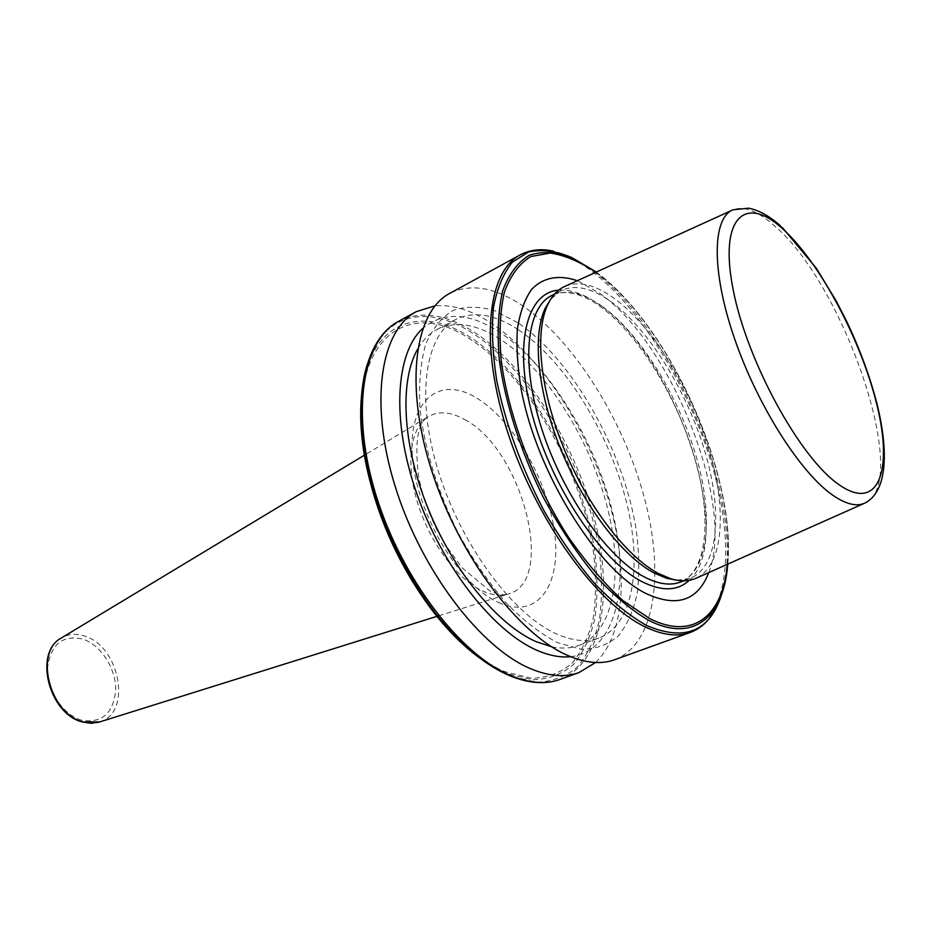 <?xml version="1.0" encoding="UTF-8"?>
<svg xmlns="http://www.w3.org/2000/svg" width="931" height="931" viewBox="0 0 931 931"><rect width="100%" height="100%" fill="white"/><g stroke="black" fill="none" stroke-linecap="round" stroke-linejoin="round"><path stroke-width="0.7" stroke-dasharray="4.66 3.49" d="M677.012 580.222L690.267 578.314C718.523 567.072 722.91 512.329 705.081 452.082C687.264 391.718 649.163 329.69 611.492 302.04C591.883 287.842 574.986 284.083 560.776 290.751L550.57 299.41M708.747 572.588C735.769 504.846 671.682 343.399 599.75 293.312L577.325 280.708M614.669 659.718C655.843 644.077 664.897 572.518 643.903 496.037C622.874 419.357 574.206 341.258 523.047 306.078C495.339 287.295 470.888 283.071 449.72 293.393M517.531 322.557L494.466 310.628C479.465 306.229 465.675 306.171 453.106 310.442C441.562 317.343 432.403 328.666 425.63 344.4C420.533 362.531 418.636 384.003 419.939 408.825C424.629 448.928 437.198 489.974 457.656 531.973C472.145 558.356 488.065 581.747 505.417 602.171C523.082 620.244 540.469 633.743 557.576 642.681L581.375 649.279C595.863 649.175 608.234 644.683 618.487 635.78C627.319 624.666 633.58 610.352 637.281 592.849C639.504 573.938 639.201 553.293 636.373 530.903C624.049 451.151 572.67 359.564 517.531 322.557M551.641 646.777C561.812 648.872 570.994 648.395 579.163 645.346C615.31 631.358 624.224 569.376 606.139 502.763C588.055 436.022 545.112 368.467 500.191 339.175C476.346 323.872 455.271 320.648 436.953 329.493C429.249 333.601 422.814 340.152 417.635 349.16M518.427 329.783C494.71 314.201 473.821 310.756 455.748 319.473C424.943 335.125 415.482 398.037 438.501 471.714C461.31 545.357 512.923 614.646 556.482 633.895C572.74 641.11 586.961 642.448 599.133 637.921C634.767 624.107 643.042 561.905 624.596 494.908C606.151 427.76 563.127 359.599 518.427 329.783M570.656 656.692C615.438 651.595 630.45 586.856 613.029 513.959C595.712 440.91 548.906 364.545 499.33 331.983C469.049 312.502 443.54 311.291 422.814 328.352M595.561 662.5C626.551 633.394 628.716 563.406 606.43 493.151C583.993 422.767 538.618 354.478 490.858 322.941C471.074 310.035 452.454 304.332 434.975 305.857M696.749 577.93C723.876 564.582 727.111 509.024 708.77 448.649C690.406 388.18 652.305 326.502 614.681 298.7C595.852 284.967 579.419 280.79 565.373 286.154M99.826 721.897C132.365 712.82 119.831 646.009 84.477 636.048C76.237 633.348 68.708 633.883 61.888 637.654M81.567 720.198C63.064 715.043 46.748 690.313 47.528 668.26C50.588 644.333 62.377 634.605 82.906 639.085C100.874 645.032 115.933 668.388 115.7 689.662C113.582 713.251 102.201 723.434 81.567 720.198M464.744 419.59C522.372 449.231 557.157 582.701 507.686 594.199C500.261 596.271 491.917 595.2 482.63 590.987C457.54 579.582 429.843 542.622 417.67 503.124C405.392 463.626 410.315 427.923 427.864 416.925C438.28 410.687 450.581 411.583 464.744 419.59M498.527 602.508C537.559 620.337 561.707 585.052 554.562 532.613C547.905 480.349 513.074 419.695 476.253 397.793C439.432 375.135 407.51 400.097 412.503 457.458C416.925 514.564 459.577 585.576 498.527 602.508M602.52 306.578C582.853 292.509 565.862 288.843 551.548 295.569C564.838 289.18 581.188 292.916 600.611 306.776C638.154 334.113 676.639 396.292 694.41 456.807C712.355 517.368 707.223 571.785 680.526 582.038C709.038 570.703 713.705 516.042 696.039 455.957C678.385 395.768 640.307 334.008 602.52 306.578M689.266 580.292C737.166 538.06 675.208 355.793 599.494 304.844C584.656 294.184 571.04 289.297 558.635 290.181M721.525 594.781L727.646 565.443C736.875 475.694 669.098 324.803 595.782 271.712L569.178 256.432M727.332 564.314C736.642 475.438 669.331 325.454 596.596 272.83L595.84 272.271M714.927 610.259C721.094 599.087 724.935 585.273 726.448 568.853C735.851 477.463 667.12 324.419 592.442 270.362L591.86 269.932C578.547 260.18 565.664 253.907 553.212 251.102M690.185 632.475C729.02 617.625 735.129 545.182 712.564 467.048C689.929 388.704 640.982 308.056 590.906 270.525C563.779 250.474 540.201 245.26 520.185 254.908M560.043 679.432C602.788 663.256 613.866 592.372 593.99 517.112C574.09 441.666 525.654 365.406 473.798 331.89C445.705 314.003 420.696 310.442 398.759 321.23M505.824 673.963L510.223 675.894L536.547 682.237C552.63 681.655 566.409 676.406 577.907 666.48C587.868 654.237 595.049 638.666 599.436 619.755C602.217 599.401 602.264 577.29 599.576 553.41C587.461 468.444 532.846 371.981 472.552 333.147C427.736 303.843 382.478 312.583 366.907 365.441M480.838 658.845L506.895 673.555L532.753 679.828C548.58 679.281 562.161 674.16 573.496 664.466C583.33 652.48 590.429 637.223 594.804 618.673C597.586 598.703 597.679 576.987 595.072 553.526C583.295 470.062 529.53 375.24 470.248 337.29C419.928 304.065 369.537 322.01 361.822 392.754M365.557 459.274C380.546 550.14 448.963 651.072 506.092 672.066L531.729 678.303C547.405 677.791 560.869 672.741 572.123 663.163C581.887 651.304 588.939 636.187 593.291 617.823C596.073 598.039 596.166 576.522 593.594 553.27C581.968 470.527 528.633 376.496 469.852 338.965C410.955 298.956 353.629 334.939 362.078 432.729M864.131 503.415L865.132 502.961C911.891 482.433 844.417 284.793 774.673 226.012C758.067 211.162 744.218 205.739 733.116 209.766L732.115 210.22M438.78 615.775L507.686 594.199C503.322 595.549 497.27 594.362 489.543 590.65L462.079 567.805L444.634 543.739L437.349 530.682C428.132 512.108 421.813 493.605 418.403 475.182C414.644 442.353 417.786 422.942 427.864 416.925L365.057 454.805M554.655 293.952L560.776 290.751M436.953 329.493L455.748 319.473M782.331 227.525L780.341 225.733M579.163 645.346L599.133 637.921M727.774 564.116C736.316 473.798 669.063 324.756 595.782 271.712M683.808 580.781L690.267 578.314M436.895 616.369L437.686 616.124"/><path stroke-width="1.4" d="M550.57 299.41L545.17 308.37C532.113 336.103 537.676 392.87 560.986 449.743C584.272 506.604 622.374 556.098 654.074 572.972L666.712 578.326L677.012 580.222M577.325 280.708C559.1 274.482 543.145 277.217 531.508 289.541C524.619 299.468 519.905 312.735 517.368 329.365C516.228 347.694 517.613 368.269 521.511 391.078C537.513 474.03 597.388 569.597 645.881 593.466C676.884 607.78 697.831 600.821 708.747 572.588M690.185 632.475C677.524 637.072 662.465 635.186 645.02 626.807C596.759 603.835 536.442 520.79 507.93 432.973C479.186 345.11 487.262 271.84 520.185 254.908L449.72 293.393C414.877 311.431 404.217 383.933 431.251 469.271C458.052 554.562 518.008 634.186 567.631 655.412C585.564 663.151 601.24 664.594 614.669 659.718L690.185 632.475C700.577 628.576 708.817 621.175 714.927 610.259M417.635 349.16C399.376 380.791 402.378 444.727 427.853 507.965C453.292 571.192 497.852 624.934 536.105 641.645L551.641 646.777M422.814 328.352C395.582 352.791 391.171 420.393 416.704 493.43C442.085 566.444 493.511 631.765 537.14 650.373C549.29 655.622 560.462 657.728 570.656 656.692M434.975 305.857L416.39 311.594C380.709 330.133 368.897 402.227 395.151 486.366C421.149 570.47 480.896 648.476 531.101 668.912C549.232 676.36 565.187 677.593 578.942 672.601L595.561 662.5M732.115 210.22L565.373 286.154C557.925 289.32 552.013 295.558 547.637 304.868C534.452 332.902 540.143 390.485 563.825 448.242C587.484 505.987 626.132 556.261 658.194 573.38L670.983 578.803C680.852 581.689 689.44 581.398 696.749 577.93L864.131 503.415M61.888 637.654L61.05 638.166C33.97 652.41 49.913 714.333 83.103 721.956L99.826 721.897M554.655 293.952L551.548 295.569C526.387 308.068 520.569 363.183 541.761 428.9C562.778 494.559 607.396 557.809 644.124 576.848C658.24 584.179 670.378 585.902 680.526 582.038L683.808 580.781M558.635 290.181C526.62 292.299 513.028 344.807 532.683 416.297C552.048 487.681 601.414 560.997 641.843 581.572C661.813 591.592 677.617 591.162 689.266 580.292M595.782 271.712L571.459 257.375C556.11 251.905 542.121 251.161 529.506 255.141C518.008 261.995 509.094 273.795 502.752 290.519C498.201 309.953 497.061 333.217 499.342 360.332C505.312 402.995 520.569 451.011 542.854 496.479C558.775 525.887 576.021 552.048 594.583 574.927C613.354 595.223 631.602 610.468 649.326 620.651C693.898 643.112 723.515 616.52 727.646 565.443L727.774 564.116M595.84 272.271C579.908 261.599 564.721 255.199 550.302 253.046L530.868 256.525C519.521 263.38 510.735 275.111 504.509 291.717C500.04 311.001 498.958 334.066 501.25 360.914C508.722 416.96 534.196 484.05 568.725 537.583C586.495 562.941 604.626 583.993 623.153 600.751L649.745 618.603C693.804 640.9 723.166 614.763 727.332 564.314M569.178 256.432C554.492 250.8 540.934 249.322 528.505 251.975L512.411 262.123C503.496 273.027 497.177 288.144 493.453 307.463C491.44 328.992 492.546 353.443 496.77 380.826C505.731 424.396 521.569 467.851 544.263 511.189C559.996 538.374 576.731 562.429 594.49 583.353C612.365 601.915 629.728 615.95 646.568 625.457C684.727 641.785 709.713 631.567 721.525 594.781M366.907 365.441C359.482 390.543 359.087 421.557 365.72 458.483C352.791 390.752 367.582 337.429 398.759 321.23C362.636 340.013 350.231 411.886 376.077 495.397C401.668 578.861 461.287 656.041 511.782 676.057C530.018 683.354 546.113 684.471 560.043 679.432L578.942 672.601M361.822 392.754C359.529 412.922 360.681 435.545 365.301 460.624L365.72 458.483C377.183 515.343 400.4 566.909 435.371 613.18C458.622 642.623 482.107 662.884 505.824 673.963M560.043 679.432C545.706 684.599 529.285 683.494 510.782 676.139C485.4 665.618 460.275 644.636 435.371 613.18L433.485 612.074C399.213 566.793 376.485 516.309 365.301 460.624C376.508 516.298 399.236 566.781 433.485 612.074C448.823 631.672 464.616 647.266 480.838 658.845M362.078 432.729L365.557 459.274M780.341 225.733C769.413 216.015 758.835 210.162 748.617 208.172L733.116 209.766C712.285 217.784 711.191 270.77 734.373 338.139C757.392 405.439 800.637 473.251 833.082 495.408C846.244 504.393 856.927 506.918 865.132 502.961C887.429 491.207 888.581 451.733 877.258 404.857C870.194 377.218 859.941 349.265 846.5 321.009L836.085 300.748L816.347 268.268L782.331 227.525M782.936 229.073C745.312 194.183 718.79 216.97 733.058 289.18C746.778 361.065 800.032 458.203 839.017 484.679C878.212 512.294 893.038 471.179 877.27 406.382C861.955 341.77 820.49 263.066 782.936 229.073M364.335 455.236L61.05 638.166C33.376 653.073 49.145 714.263 82.568 722.002L90.935 723.259L98.895 722.188L436.895 616.369M520.185 254.908C529.983 249.706 540.992 248.449 553.212 251.102M398.759 321.23L416.39 311.594M545.17 308.37L547.637 304.868M666.712 578.326L670.983 578.803M437.686 616.124L438.78 615.775"/></g></svg>
